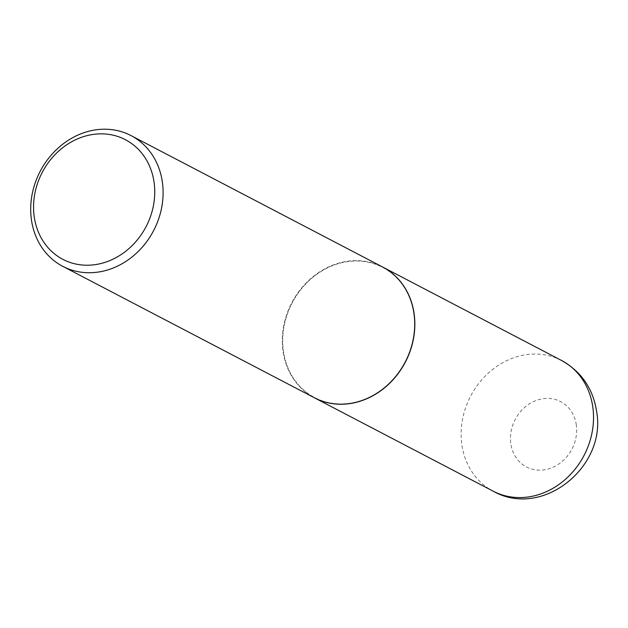<?xml version="1.0" encoding="UTF-8"?>
<svg xmlns="http://www.w3.org/2000/svg" width="628" height="628" viewBox="0 0 628 628"><rect width="100%" height="100%" fill="white"/><g stroke="black" fill="none" stroke-linecap="round" stroke-linejoin="round"><path stroke-width="0.47" stroke-dasharray="3.14 2.35" d="M382.719 267.065A73.743 63.993 -62.4 0 0 311.92 277.772A73.743 63.993 -62.4 0 0 283.142 351.06A73.743 63.993 -62.4 0 0 314.432 397.799M413.868 313.953A73.437 63.726 -62.4 0 0 339.065 263.446A73.437 63.726 -62.4 0 0 283.416 350.981A73.437 63.726 -62.4 0 0 358.219 401.496A73.437 63.726 -62.4 0 0 413.868 313.953M382.648 267.033A73.743 63.993 -62.4 0 0 311.818 277.678A73.743 63.993 -62.4 0 0 283 350.989A73.743 63.993 -62.4 0 0 314.361 397.76M561.471 360.441A73.743 63.993 -62.4 0 0 490.633 371.085A73.743 63.993 -62.4 0 0 461.823 444.396A73.743 63.993 -62.4 0 0 493.176 491.175M576.316 424.991A36.871 31.997 -62.4 0 0 538.761 399.628A36.871 31.997 -62.4 0 0 510.815 443.588A36.871 31.997 -62.4 0 0 548.377 468.951A36.871 31.997 -62.4 0 0 576.316 424.991"/><path stroke-width="0.94" d="M314.432 397.799A73.743 63.993 -62.4 0 0 314.495 397.838A73.743 63.993 -62.4 0 0 385.333 387.193A73.743 63.993 -62.4 0 0 414.15 313.874A73.743 63.993 -62.4 0 0 382.79 267.104A73.743 63.993 -62.4 0 0 382.719 267.065M62.761 266.335L314.361 397.76A73.743 63.993 -62.4 0 0 385.192 387.123A73.743 63.993 -62.4 0 0 414.009 313.804A73.743 63.993 -62.4 0 0 382.648 267.033L131.048 135.601A73.743 63.993 -62.4 0 0 60.217 146.246A73.743 63.993 -62.4 0 0 31.4 219.565A73.743 63.993 -62.4 0 0 62.761 266.335A73.743 63.993 -62.4 0 0 133.591 255.69A73.743 63.993 -62.4 0 0 162.409 182.379A73.743 63.993 -62.4 0 0 131.048 135.601M154.111 182.513A67.502 58.577 -62.4 0 0 85.345 136.088A67.502 58.577 -62.4 0 0 34.195 216.55A67.502 58.577 -62.4 0 0 102.961 262.983A67.502 58.577 -62.4 0 0 154.111 182.513M561.471 360.441C581.308 371.572 593.02 388.575 596.6 411.442C606.97 466.628 542.333 519.168 493.176 491.175A73.743 63.993 -62.4 0 0 564.015 480.53A73.743 63.993 -62.4 0 0 592.832 407.211A73.743 63.993 -62.4 0 0 561.471 360.441L382.79 267.104M493.176 491.175L314.495 397.838"/></g></svg>
